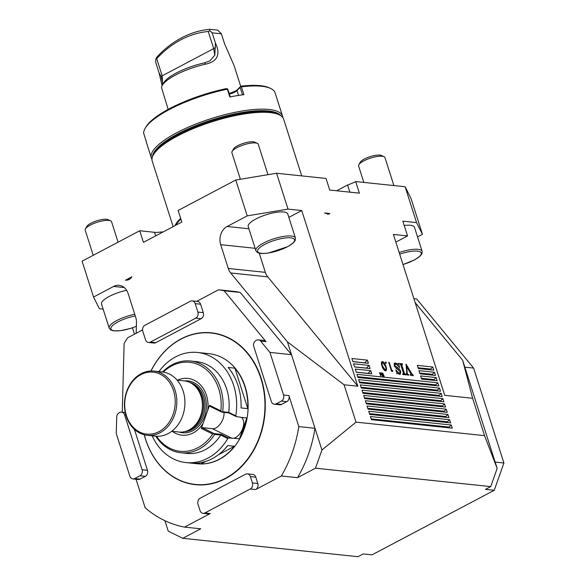 <?xml version="1.0" encoding="UTF-8"?>
<svg xmlns="http://www.w3.org/2000/svg" width="586" height="586" viewBox="0 0 586 586"><rect width="100%" height="100%" fill="white"/><g stroke="black" fill="none" stroke-linecap="round" stroke-linejoin="round"><path stroke-width="0.88" d="M164.915 520.705L168.255 531.172L182.773 538.292L358.002 556.7L363.247 553.931L372.007 554.854L494.247 490.292L503.909 463.006L473.613 368.089L416.69 298.963L413.892 298.662M132.451 327.816L134.487 334.188M103.129 309.108L99.422 308.719L93.54 297.043L82.091 261.188L139.724 230.752L143.424 242.348L181.843 222.057L178.144 210.455L235.77 180.019L247.211 215.875L288.026 209.107L301.746 210.55L357.812 386.218L344.092 384.782L356.01 422.14L484.549 435.647L497.162 468.412L490.724 486.6L315.495 468.192L321.934 450.004L356.01 422.14M125.499 280.167C128.078 280.423 130.217 279.295 131.909 276.775L125.499 280.167M125.946 280.211L131.037 277.947M327.706 214.293L329.859 213.502L324.541 212.945L328.9 214.132L329.859 213.502M344.092 384.782L287.418 341.858L230.694 272.973A13.837 11.2 96 0 1 228.284 268.469L220.695 244.677A13.837 11.2 96 0 1 227.134 226.482L247.211 215.875M288.847 217.362L301.746 210.55M295.432 238.004L287.763 213.963A20.759 5.816 162.3 0 0 266.212 214.732A20.759 5.816 162.3 0 0 248.208 226.584L255.884 250.625A20.759 5.816 -17.7 0 1 273.889 238.773A20.759 5.816 -17.7 0 1 295.432 238.004L295.234 240.406L293.505 242.721L287.887 246.589L268.315 253.071C259.224 254.082 259.159 252.976 258.514 252.962C256.976 252.222 256.097 251.445 255.884 250.625M235.77 180.019L276.577 173.251L326.021 178.444L329.728 190.047L359.379 193.16L355.68 181.557L405.116 186.751L410.998 198.427L422.447 234.283L416.558 222.607L402.838 221.171L407.556 235.931L393.396 234.444L444.752 395.352L472.624 398.282L484.549 435.647M417.532 236.883L422.447 234.283M415.137 302.566L462.647 360.265L497.162 468.412M494.247 490.292L485.486 489.369L490.724 486.6M287.418 341.858L321.934 450.004M274.321 404.208A4.615 3.736 -84 0 0 276.153 403.842L281.39 401.073A4.615 3.736 -84 0 0 283.536 395.008L269.941 352.398L260.631 341.096A4.615 3.736 -84 0 0 258.426 339.858A4.615 3.736 -84 0 0 256.595 340.224L255.957 340.561A4.615 3.736 -84 0 0 253.811 346.626L271.311 401.469A4.615 3.736 -84 0 0 274.321 404.208L279.72 404.772A4.615 3.736 -84 0 0 281.544 404.406L286.781 401.637A4.615 3.736 -84 0 0 288.927 395.572L298.831 426.608L315.012 428.307A119.932 97.042 96 0 1 297.527 477.685L315.495 468.192M182.773 538.292L200.742 528.806L184.561 527.107A119.932 97.042 96 0 1 145.16 507.776L136.055 479.253M276.577 173.251L288.026 209.107M405.116 186.751L416.558 222.607M382.175 375.238L381.611 372.85L382.585 376.19L380.797 373.341L380.768 375.992L379.413 372.615L380.578 375.069L380.629 372.747L382.028 375.318M382.68 372.96L384.218 376.358L383.09 376.241L383.449 375.948L382.519 373.048M406.091 374.425L406.779 372.989L406.039 364.067L411.965 374.073L413.181 375.055L413.364 375.619L410.383 375.304L410.207 374.74L411.138 374.425L406.596 366.309L407.27 373.597L408.764 375.135L406.113 374.491M410.295 375.018L411.138 374.425M452.297 428.183L451.286 425.018L370.411 416.521L371.421 419.686L452.297 428.183L371.399 419.613M450.612 422.909L449.601 419.744L368.726 411.247L369.737 414.412L450.612 422.909L369.715 414.339M448.927 417.635L447.924 414.47L367.048 405.973L368.052 409.138L448.927 417.635L368.03 409.065M447.25 412.361L446.239 409.196L365.364 400.699L366.375 403.864L447.25 412.361L366.345 403.791M445.565 407.087L444.554 403.922L363.679 395.425L364.69 398.59L445.565 407.087L364.668 398.517M443.88 401.813L442.87 398.648L361.994 390.151L363.005 393.316L443.88 401.813L362.983 393.243M442.196 396.539L441.192 393.374L360.317 384.877L361.32 388.042L442.196 396.539L361.298 387.969M440.518 391.265L439.507 388.1L358.632 379.611L359.643 382.775L440.518 391.265L359.614 382.695M438.833 385.991L437.823 382.826L356.947 374.337L357.958 377.501L438.833 385.991L357.936 377.428M437.149 380.724L436.138 377.56L420.638 375.926L421.649 379.091L437.149 380.724L421.627 379.017M371.773 373.853L370.77 370.689L355.263 369.063L356.273 372.227L371.773 373.853L367.993 373.363L370.77 370.689M370.096 368.579L369.085 365.415L353.585 363.789L354.589 366.953L370.096 368.579L366.309 368.089L369.085 365.415M435.464 375.45L434.46 372.286L418.953 370.652L419.964 373.817L435.464 375.45L419.942 373.743M433.787 370.176L432.776 367.012L417.276 365.386L418.287 368.543L433.787 370.176L418.258 368.469M368.411 363.305L367.4 360.141L351.9 358.515L352.911 361.679L368.411 363.305L364.624 362.815L367.4 360.141M382.021 365.994C381.061 363.43 381.222 361.936 382.49 361.511C384.116 362.251 385.251 363.884 385.896 366.397C386.877 368.953 386.738 370.447 385.485 370.894C383.845 370.154 382.687 368.521 382.021 365.994M381.984 361.591L381.611 361.972M385.998 370.806L385.485 370.894M385.398 362.075L386.357 362.741L386.115 363.437L385.405 362.646L385.647 361.95L385.405 362.646M385.654 363.115L386.357 362.741L386.115 363.437M391.785 370.447L392.664 370.542L392.62 371.421L391.565 371.312L388.716 362.382L389.229 362.434L391.785 370.447L391.36 370.674M398.883 374.066L400.223 371.898L394.268 366.082L394.671 363.078L395.477 362.954L397.718 364.28L398.297 363.386L399.645 367.627L395.66 363.518L394.803 365.576L399.418 369.099L400.729 371.29L400.37 374.205L399.637 374.315L397.594 373.004L397.118 373.912L395.858 369.956L399.484 373.751L399.96 373.678L399.059 374.154M395.66 363.518L394.026 364.177M405.256 374.22L405.966 374.842L402.802 374.513L402.626 373.941L403.161 374L403.461 373.297L400.809 364.968L399.286 363.496L402.45 363.825L402.626 364.389L402.04 364.331L401.798 365.071L404.457 373.407L405.256 374.22L404.391 374.674M402.714 374.234L403.461 373.297M402.04 364.331L400.978 365.503M395.843 242.113L407.556 235.931M136.186 333.288L136.472 322.732A13.837 11.2 -84 0 0 135.732 317.348L128.136 293.557A13.837 11.2 -84 0 0 119.105 285.331A13.837 11.2 -84 0 0 113.618 286.437L93.54 297.043M196.64 301.365L218.556 289.784L234.73 291.484A119.932 97.042 96 0 1 240.297 292.473L224.116 290.773L266.022 341.66A4.615 3.736 -84 0 0 263.817 340.422L258.426 339.858M269.941 352.398L291.506 354.669L240.297 292.473M336.62 190.772L347.564 184.986A18.452 5.171 -17.7 0 0 355.68 181.557M155.686 235.872L154.55 232.305L139.724 230.752M154.55 232.305A18.452 5.171 162.3 0 0 161.516 231.931L162.879 232.078M175.947 225.171A68.503 19.192 -17.7 0 1 180.884 219.054M174.972 225.691A68.965 19.323 -17.7 0 1 180.671 218.388M173.148 226.65L152.243 161.128A68.965 19.323 -17.7 0 1 152.192 157.729A68.965 19.323 -17.7 0 1 199.167 126.276A68.965 19.323 -17.7 0 1 270.153 112.585A68.965 19.323 -17.7 0 1 281.705 116.394A68.965 19.323 -17.7 0 1 283.639 119.2L301.731 175.888M152.192 157.729L152.485 156.506A68.298 19.133 -17.7 0 1 199.013 125.353A68.298 19.133 -17.7 0 1 269.311 111.794A68.298 19.133 -17.7 0 1 280.753 115.567L281.705 116.394M126.649 290.326A20.759 5.816 162.3 0 0 101.517 304.061L109.194 328.101A20.759 5.816 -17.7 0 1 134.751 314.286M161.751 232.671L161.516 231.931M349.857 192.157L347.564 184.986M357.812 386.218L267.765 276.863A13.837 11.2 96 0 1 265.355 272.358L259.232 253.167M399.176 252.551A20.759 5.816 -17.7 0 1 422.14 251.313L414.463 227.273A20.759 5.816 162.3 0 0 404.215 225.464M472.624 398.282L462.647 360.265M371.165 418.88L449.154 427.069L451.286 425.018M449.154 427.069L449.389 427.802M369.48 413.606L447.47 421.795L449.601 419.744M447.47 421.795L447.704 422.528M367.796 408.332L445.785 416.529L447.924 414.47M445.785 416.529L446.019 417.254M366.118 403.058L444.1 411.255L446.239 409.196M444.1 411.255L444.335 411.98M364.433 397.784L442.423 405.981L444.554 403.922M442.423 405.981L442.657 406.713M362.749 392.51L440.738 400.707L442.87 398.648M440.738 400.707L440.972 401.439M361.064 387.243L439.053 395.433L441.192 393.374M439.053 395.433L439.288 396.165M359.386 381.969L437.376 390.159L439.507 388.1M437.376 390.159L437.603 390.891M357.702 376.695L435.691 384.885L437.823 382.826M435.691 384.885L435.925 385.617M421.393 378.285L434.006 379.611L436.138 377.56M434.006 379.611L434.241 380.343M356.244 372.132L367.993 373.363M354.559 366.858L366.309 368.089M419.708 373.018L432.322 374.337L434.46 372.286M432.322 374.337L432.556 375.069M418.023 367.744L430.644 369.07L432.776 367.012M430.644 369.07L430.871 369.795M352.882 361.584L364.624 362.815M412.324 375.509L413.181 375.055M406.794 373.304L407.16 373.106M406.757 373.868L407.27 373.597M407.248 374.974L408.112 374.52M407.717 375.025L408.581 374.571M412.105 375.487L412.962 375.033M383.112 376.241L383.64 375.963M383.581 376.293L384.108 376.014M383.061 376.146L383.449 375.948M385.471 366.624L385.896 366.397M384.423 370.374L385.515 369.92L384.519 370.447M382.109 366.272L382.533 366.045L385.178 369.978C386.108 369.554 386.174 368.345 385.383 366.345L382.768 362.419L381.413 363.012M381.523 364.096L382.028 363.825L382.533 366.045M382.768 362.419L382.028 363.825M391.514 371.15L392.664 370.542M388.804 362.661L389.229 362.434M396.942 373.355L397.594 373.004M394.18 363.642L395.477 362.954M397.315 364.492L397.718 364.28M397.872 363.613L398.297 363.386M394.21 365.884L394.803 365.576M396.165 368.726L397.542 367.993M398.194 369.751L399.418 369.099M400.121 371.605L400.729 371.29M404.919 374.732L405.783 374.278M400.729 364.734L402.45 363.825M403.578 373.868L404.457 373.407M403.6 374.593L404.728 374M503.909 463.006L495.148 462.083M473.613 368.089L464.852 367.166M145.504 339.748A4.615 3.736 -84 0 0 148.514 342.488A4.615 3.736 -84 0 0 150.338 342.121L195.746 318.139A4.615 3.736 -84 0 0 197.892 312.074L195.197 303.636A4.615 3.736 -84 0 0 192.186 300.896A4.615 3.736 -84 0 0 190.362 301.263L144.954 325.245A4.615 3.736 -84 0 0 142.808 331.31L145.504 339.748M124.584 414.881A4.615 3.736 -84 0 0 121.573 412.134A4.615 3.736 -84 0 0 119.742 412.5L119.105 412.837A4.615 3.736 -84 0 0 116.709 417.107L116.262 433.567L129.858 476.176A4.615 3.736 -84 0 0 132.868 478.916A4.615 3.736 -84 0 0 134.699 478.55L139.937 475.781A4.615 3.736 -84 0 0 142.083 469.716L124.584 414.881L125.858 415.013M250.273 488.988A4.615 3.736 -84 0 0 252.42 482.923L250.398 476.594A4.615 3.736 -84 0 0 247.387 473.854A4.615 3.736 -84 0 0 245.556 474.221L200.156 498.203A4.615 3.736 -84 0 0 198.009 504.268L200.024 510.596A4.615 3.736 -84 0 0 203.034 513.336A4.615 3.736 -84 0 0 204.866 512.97L250.273 488.988L255.664 489.552A4.615 3.736 -84 0 0 257.811 483.494L255.789 477.165A4.615 3.736 -84 0 0 252.778 474.418L247.387 473.854M203.034 513.336L208.426 513.907A4.615 3.736 -84 0 0 210.257 513.534L184.561 527.107M132.868 478.916L138.267 479.487A4.615 3.736 -84 0 0 140.091 479.114L145.328 476.345A4.615 3.736 -84 0 0 147.474 470.287L134.421 429.377M148.514 342.488L153.906 343.052A4.615 3.736 -84 0 0 155.73 342.685L201.137 318.703A4.615 3.736 -84 0 0 203.283 312.638L200.588 304.207A4.615 3.736 -84 0 0 197.577 301.46L192.186 300.896M297.527 477.685L281.353 475.986L255.664 489.552M298.831 426.608A119.932 97.042 96 0 1 281.353 475.986M218.556 289.784A119.932 97.042 96 0 1 224.116 290.773M122.254 412.207L124.122 343.586A119.932 97.042 96 0 1 127.543 337.858L142.566 329.925M150.939 370.989A76.341 61.772 96 0 1 209.363 332.643A76.341 61.772 96 0 1 261.144 378.212A76.341 61.772 96 0 1 225.625 478.557A76.341 61.772 96 0 1 145.533 439.266A76.341 61.772 96 0 1 144.237 434.775M151.979 159.275A68.848 19.287 -17.7 0 1 151.342 157.934A68.848 19.287 -17.7 0 1 211.063 118.621A68.848 19.287 -17.7 0 1 282.518 116.065L275.112 92.866A68.848 19.287 162.3 0 0 270.542 88.413A68.848 19.287 162.3 0 0 241.425 86.845L243.915 94.654A68.848 19.287 162.3 0 0 229.829 96.99L227.339 89.182A68.848 19.287 162.3 0 0 145.079 128.451L145.826 127.155A67.698 18.964 -17.7 0 1 226.474 88.589L227.881 89.424L230.269 96.895M229.126 93.313A8.072 2.263 162.3 0 0 237.711 89.387L240.758 86.215A67.698 18.964 -17.7 0 1 269.186 87.783L270.542 88.413M145.079 128.451A68.848 19.287 162.3 0 0 143.687 133.366L146.178 141.175A68.848 19.287 162.3 0 0 146.427 142.537L151.342 157.934M282.518 116.065A68.848 19.287 -17.7 0 1 282.774 117.53M280.54 115.391A67.698 18.964 162.3 0 0 211.502 119.984A67.698 18.964 162.3 0 0 152.558 156.235M242.501 94.829L240.128 87.395L237.022 90.61A6.922 1.941 -17.7 0 1 229.36 94.046M227.339 89.182L227.441 88.801M240.758 86.215L241.425 86.845M240.128 87.395L240.648 86.603M156.718 58.688L155.73 59.391L156.572 57.45A106.095 85.849 96 0 1 209.781 29.3L209.883 30.78L208.235 31.476A103.788 83.981 -84 0 0 156.718 58.688L162.11 75.594L162.725 84.589M155.73 59.391L155.781 62.57L159.033 72.767L161.055 76.407L162.659 82.751M205.752 64.123A38.053 10.665 162.3 0 0 162.256 85.409L163.743 82.809A35.753 10.013 -17.7 0 1 204.602 62.812L209.795 60.937L214.82 55.201L215.406 42.99C220.732 54.454 217.509 61.493 205.752 64.123L204.602 62.812M208.235 31.476L213.626 48.382L214.82 55.201M209.781 29.3L217.677 30.128L221.391 33.798L212.161 32.823L209.883 30.78M240.692 86.288L234.012 65.354L224.636 43.957L221.391 33.798M162.256 85.409A38.053 10.665 162.3 0 0 161.502 87.497L168.16 109.37M162.11 85.673L159.033 72.767M215.406 42.99L212.161 32.823M118.086 242.179L111.567 221.75A13.837 3.875 162.3 0 0 110.644 220.856A13.837 3.875 162.3 0 0 97.203 222.262A13.837 3.875 162.3 0 0 85.424 228.906A13.837 3.875 162.3 0 0 85.197 230.166L93.225 255.306M110.644 220.856L108.029 219.64A11.617 3.252 162.3 0 0 96.741 220.819A11.617 3.252 162.3 0 0 86.86 226.394L85.424 228.906M267.963 174.679L258.258 144.273A13.837 3.875 162.3 0 0 257.342 143.38A13.837 3.875 162.3 0 0 243.893 144.786A13.837 3.875 162.3 0 0 232.122 151.43A13.837 3.875 162.3 0 0 231.888 152.69L240.37 179.257M257.342 143.38L254.72 142.164A11.617 3.252 162.3 0 0 243.432 143.35A11.617 3.252 162.3 0 0 233.55 148.917L232.122 151.43M393.895 185.572L384.965 157.583A13.837 3.875 162.3 0 0 384.042 156.689A13.837 3.875 162.3 0 0 364.309 160.623A13.837 3.875 162.3 0 0 358.822 164.739A13.837 3.875 162.3 0 0 358.595 165.999L363.833 182.414M384.042 156.689L381.427 155.473A11.617 3.252 162.3 0 0 364.858 158.777A11.617 3.252 162.3 0 0 360.258 162.227L358.822 164.739M175.024 397.813A31.139 25.191 -84 0 0 134.648 379.274A31.139 25.191 -84 0 0 140.215 432.307A31.139 25.191 -84 0 0 175.024 397.813M176.628 397.682A32.289 26.128 96 0 1 147.262 435.317A32.289 26.128 96 0 1 124.65 400.472A32.289 26.128 96 0 1 154.008 371.085A32.289 26.128 96 0 1 176.628 397.682M147.262 435.317L155.349 436.167A32.289 26.128 -84 0 0 184.715 398.531A32.289 26.128 -84 0 0 162.095 371.934L154.008 371.085M171.749 431.274L178.869 432.029A25.718 20.81 -84 0 0 186.7 431.025A25.718 20.81 -84 0 0 202.251 408.625A25.718 20.81 -84 0 0 191.688 383.478A25.718 20.81 -84 0 0 184.246 380.871L177.126 380.124M156.55 436.255A44.748 36.207 -84 0 0 212.652 434.014L214.308 433.669L214.666 434.409A46.126 37.321 96 0 1 180.862 452.758A46.126 37.321 96 0 1 155.795 436.204M162.542 371.985A46.126 37.321 96 0 1 190.501 361.005A46.126 37.321 96 0 1 222.695 411.738L221.918 412.185L209.737 406.208L209.502 405.292L207.693 410.412A28.538 23.088 -84 0 0 177.609 380.175M209.502 405.292L220.849 410.859A44.748 36.207 -84 0 0 203.379 367.4A44.748 36.207 -84 0 0 163.289 372.095M207.693 410.412L201.306 428.447L202.148 427.641L214.308 433.669M172.233 431.325A28.538 23.088 -84 0 0 203.115 423.326M212.652 434.014L201.306 428.447M221.926 412.141L220.849 410.859M180.862 452.758L186.927 453.396A46.126 37.321 -84 0 0 220.717 435.068L214.666 434.409M214.33 433.618L221.069 434.329L220.754 435.046M202.148 427.641L212.528 428.732A11.53 6.497 116.1 0 0 220.563 423.568A11.53 6.497 116.1 0 0 224.013 412.405M222.695 411.738L228.774 412.376L228.657 412.888L221.918 412.185M158.938 371.605A55.355 44.792 96 0 1 197.533 352.464A55.355 44.792 96 0 1 233.66 385.383A55.355 44.792 96 0 1 235.814 415.804L228.767 412.346A46.126 37.321 -84 0 0 196.566 361.643L190.501 361.005M221.069 434.329L228.518 437.984L227.771 438.526A55.355 44.792 96 0 1 185.967 462.574A55.355 44.792 96 0 1 152.192 435.83M227.771 438.526L220.717 435.068M228.518 437.984L233.807 438.269A11.53 6.497 -63.9 0 0 242.736 428.373A11.53 6.497 -63.9 0 0 241.205 417.378L246.838 417.972A55.355 44.792 -84 0 1 239.44 438.863L246.838 417.972M239.44 438.863L233.807 438.269M235.814 415.804L236.107 416.543L241.066 417.313M236.107 416.543L228.657 412.888M205.92 461.343L200.998 463.944L194.259 463.24A55.355 44.792 -84 0 0 227.756 445.543L234.495 446.254L218.424 454.743M234.495 446.254A55.355 44.792 96 0 1 200.998 463.944M234.898 368.169L247.812 408.632L241.073 407.929A55.355 44.792 -84 0 0 238.106 385.852A55.355 44.792 -84 0 0 228.159 367.466L234.898 368.169A55.355 44.792 96 0 1 244.845 386.562A55.355 44.792 96 0 1 247.812 408.632M185.967 462.574L197.423 463.775A55.355 44.792 -84 0 0 245.116 386.584A55.355 44.792 -84 0 0 208.99 353.673L197.533 352.464M144.31 434.79A76.114 61.589 -84 0 0 223.625 479.238A76.114 61.589 -84 0 0 260.836 378.285A76.114 61.589 -84 0 0 209.253 332.863A76.114 61.589 -84 0 0 151.012 370.989M248.911 228.774L227.134 226.482M181.199 222.402A64.123 17.968 -17.7 0 1 181.726 221.698M124.239 287.55L113.618 286.437M267.765 276.863L230.694 272.973M265.355 272.358L228.284 268.469M255.137 248.296L220.695 244.677M411.152 374.498L411.965 374.073M260.631 341.096L266.022 341.66M276.153 403.842L281.544 404.406M281.39 401.073L286.781 401.637M283.536 395.008L288.927 395.572M252.42 482.923L257.811 483.494M250.398 476.594L255.789 477.165M204.866 512.97L210.257 513.534M134.699 478.55L140.091 479.114M139.937 475.781L145.328 476.345M142.083 469.716L147.474 470.287M150.338 342.121L155.73 342.685M195.746 318.139L201.137 318.703M197.892 312.074L203.283 312.638M195.197 303.636L200.588 304.207M238.553 95.401L237.022 90.61L237.711 89.387M215.509 47.649L161.055 76.407M135.285 315.957A19.375 5.428 162.3 0 0 110.849 328.643A19.375 5.428 162.3 0 0 136.377 326.27M268.513 252.969A19.375 5.428 162.3 0 0 294.494 239.615A19.375 5.428 162.3 0 0 265.187 244.164A19.375 5.428 162.3 0 0 268.513 252.969M402.992 264.498A19.375 5.428 162.3 0 0 421.224 252.998A19.375 5.428 162.3 0 0 399.703 254.192M186.7 431.025L188.231 430.461A24.942 20.18 -84 0 0 203.32 408.735A24.942 20.18 -84 0 0 193.08 384.35L191.688 383.478M187.359 430.783A24.912 20.158 -84 0 0 203.437 408.75A24.912 20.158 -84 0 0 192.289 383.852M184.729 431.626A24.912 20.158 -84 0 0 204.785 408.889A24.912 20.158 -84 0 0 189.886 382.482M179.118 432.05A26.07 21.096 -84 0 0 206.243 409.043A26.07 21.096 -84 0 0 184.495 380.9M232.159 438.365L212.528 428.732M411.064 374.769L410.339 375.15M403.498 373.978L402.758 374.366M401.754 364.353L400.773 364.873M121.573 412.134L125.243 412.522M109.194 328.101L110.747 329.947L113.494 330.834L120.32 330.731L130.671 328.402L136.377 326.336M422.14 251.313L421.942 253.716L420.213 256.031L414.588 259.898L403.007 264.557"/></g></svg>
